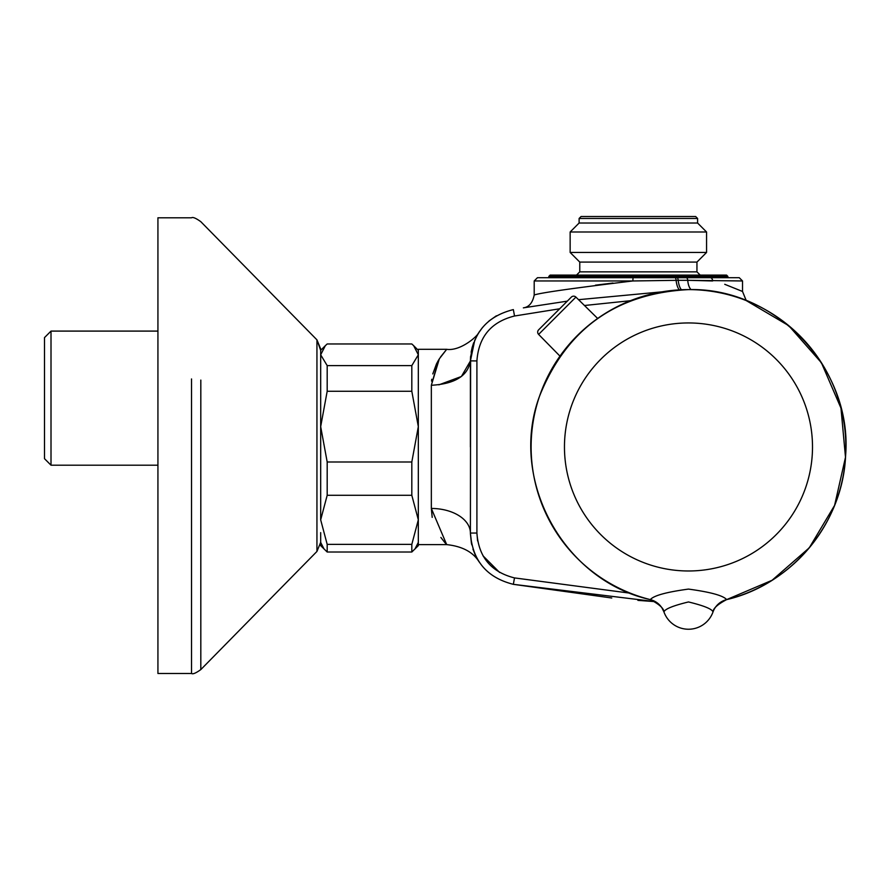 <?xml version="1.0" encoding="UTF-8"?>
<svg xmlns="http://www.w3.org/2000/svg" width="890" height="890" viewBox="0 0 890 890"><rect width="100%" height="100%" fill="white"/><g stroke="black" fill="none" stroke-linecap="round" stroke-linejoin="round"><path stroke-width="1.33" d="M200.817 380.086L200.817 669.591L316.94 551.444L316.94 339.847L320.678 350.337L325.339 345.676L320.678 354.799L320.678 350.337M200.817 221.688L200.817 221.688C195.934 218.172 192.841 216.882 191.528 217.794C192.841 216.882 195.934 218.172 200.817 221.688L316.94 339.847L320.678 348.969L320.678 382.522L320.678 354.799L327.186 365.612L411.814 365.612L418.322 354.799L413.661 345.676L411.814 343.974L327.186 343.974L325.339 345.676M191.528 378.951L191.528 673.485L157.931 673.485L157.931 217.794L191.528 217.794M548.841 276.401L727.864 276.401L726.563 275.099L550.142 275.099L548.841 276.401L548.841 277.702M581.07 216.515L695.646 216.515L697.593 218.462L579.112 218.462L581.07 216.515M579.112 223.023L697.593 223.023L706.56 231.99L570.145 231.99L579.112 223.023L579.112 218.462M700.196 275.099L696.948 271.851L579.768 271.851L579.768 262.083L570.145 252.46L706.56 252.46L706.56 231.99M579.768 262.083L696.948 262.083L706.56 252.46M320.678 532.62L320.678 545.637L327.186 552.011L411.814 552.011L418.322 545.637L418.322 519.827L411.814 495.285L327.186 495.285L320.678 519.827L327.186 544.38L411.814 544.38L418.322 519.827L418.322 544.613L446.691 544.613L431.339 508.457A39.06 24.597 180 0 1 470.398 533.043L471.745 544.814L470.398 533.043L470.621 356.1M478.242 560.522L479.165 561.957C473.146 552.1 462.322 546.315 446.691 544.613L444.677 542.355M444.644 542.31L440.873 537.438M432.195 517.357L431.339 508.457L431.339 385.281C454.935 383.935 467.962 375.836 470.398 360.984L461.398 376.492L438.881 384.847M157.931 465.192L51.008 465.192L44.5 458.684L44.5 337.599L51.008 331.091L51.008 465.192M157.931 331.091L51.008 331.091M663.973 611.975A19.524 19.524 -19.7 0 0 650.323 599.615A157.352 157.352 0 0 1 688.482 289.606C616.225 293.4 566.607 328.866 539.607 395.994C508.335 479.365 563.314 580.536 650.323 599.615L650.312 599.615C653.683 595.599 666.399 592.095 688.482 589.091C710.565 592.095 723.281 595.599 726.652 599.615L726.652 599.615A19.524 19.524 19.7 0 0 713.001 611.964C712.2 609.072 704.035 605.734 688.482 601.952C672.929 605.734 664.752 609.083 663.962 611.975L663.962 611.975A26.044 26.044 0 0 0 713.001 611.975A19.524 19.524 19.7 0 1 726.652 599.615A19.524 19.524 19.7 0 0 713.001 611.975L713.001 611.975A26.044 26.044 0 0 1 688.482 629.241A26.044 26.044 0 0 0 713.001 611.964C713.113 608.437 717.663 604.321 726.64 599.615A19.524 19.524 -160.3 0 0 725.673 599.882M663.962 611.964A26.044 26.044 0 0 0 688.482 629.241A26.044 26.044 0 0 1 663.962 611.975L663.962 611.975C663.851 608.437 659.301 604.321 650.323 599.615A19.524 19.524 160.3 0 1 663.962 611.975A26.044 26.044 0 0 0 688.482 629.241A26.044 26.044 0 0 1 663.962 611.964A19.524 19.524 -19.7 0 0 663.729 611.363M418.322 519.827L418.322 426.633L411.814 391.266L327.186 391.266L320.678 426.633L327.186 461.999L411.814 461.999L418.322 426.633L418.322 349.314L446.691 349.314C460.319 351.394 477.863 336.131 479.009 332.204L479.176 331.948M436.523 363.843L438.459 360.25L431.339 385.281L439.337 358.815L446.691 349.314C460.319 351.394 477.863 336.131 479.009 332.204L478.976 332.248M471.133 352.218L472.178 347.4L471.133 352.218M472.234 347.2L473.669 342.728L472.234 347.2M475.905 337.577L477.107 335.319L475.905 337.577M474.815 339.902L470.398 360.984L470.543 357.079M472.946 549.141L475.371 555.249M476.951 558.341L477.863 559.921M471.422 543.312L470.409 533.755L471.422 543.312M472.957 549.163L475.349 555.204M431.761 379.262L431.55 381.087M432.796 373.922L436.456 363.966M436.501 363.877L438.948 359.438M440.505 357.024L446.691 349.314M710.32 277.702L739.256 277.702L742.516 280.962L687.748 280.305L712.634 280.962C752.117 294.078 752.117 294.078 712.634 280.962A3.26 2.325 90 0 0 710.32 277.702L686.223 277.702A3.26 1.557 90 0 1 687.748 280.305L678.202 280.305L687.748 280.305A13.016 6.163 -88.2 0 0 691.085 289.628M633.035 277.702L632.857 280.962L534.2 280.962L537.449 277.702L686.223 277.702M681.462 289.762A13.016 4.962 88.1 0 1 678.202 280.305L632.857 280.962C572.593 288.249 539.707 292.932 534.2 295.024C539.774 292.921 572.659 288.238 632.857 280.962M662.071 291.842L578.556 299.685L662.071 291.842M567.308 301.154L523.442 307.84M612.965 283.031L595.477 285.167M679.337 289.873A13.016 4.695 87.3 0 1 676.1 280.328A3.26 1.146 90 0 0 674.976 277.702M742.516 280.962L742.516 291.464L724.749 284.299M655.34 601.651L513.352 584.33L611.764 598.002M637.908 600.372L655.352 601.651M476.907 360.928C478.642 336.843 491.18 321.868 514.531 316.006L559.677 308.786L514.531 316.006L513.352 309.598C486.73 316.295 472.412 333.383 470.398 360.873L476.907 360.928L476.907 533.043C478.642 557.073 491.169 572.025 514.498 577.91L630.431 593.218M584.474 305.504L630.443 300.709L584.474 305.504M499.624 572.47L483.003 555.816M477.596 540.931L476.907 533.043L470.398 533.043C472.379 560.5 486.697 577.599 513.352 584.33L514.498 577.91M496.375 315.805L488.977 321.001M482.558 327.431L477.974 333.828M470.398 446.958L470.398 360.873M578.556 299.685L662.082 291.842M320.678 542.399L324.027 548.985M414.974 548.985L418.322 542.399M320.678 519.827L320.678 382.522M327.186 391.266L327.186 365.612M327.186 495.285L327.186 461.999M327.186 552.011L327.186 544.38M411.814 391.266L411.814 365.612M411.814 495.285L411.814 461.999M411.814 552.011L411.814 544.38M538.639 329.823A3.26 3.26 0 0 0 538.617 334.406L575.919 297.104A3.26 3.26 0 0 0 571.335 297.115L538.639 329.823L571.335 297.115A3.26 3.26 0 0 1 575.919 297.104L597.657 318.464M538.617 334.406L559.988 356.145M688.482 570.98A124.022 124.022 0 0 0 812.503 446.958A124.022 124.022 0 0 0 688.482 322.948A124.022 124.022 0 0 0 564.46 446.958A124.022 124.022 0 0 0 688.482 570.98M688.482 289.606A157.352 157.352 0 0 1 726.652 599.615L726.652 599.615C792.234 584.285 843.041 522.686 845.611 455.368C852.698 368.46 775.68 287.181 688.482 289.606M677.001 277.702A3.26 1.224 90 0 1 678.202 280.305M316.94 551.444L320.678 542.31L316.94 551.444M570.145 252.46L570.145 231.99M191.528 673.485C192.841 674.409 195.934 673.107 200.817 669.591C195.934 673.107 192.841 674.409 191.528 673.485M661.949 607.903L663.929 611.864M742.516 291.464L746.254 300.598L788.774 325.707L821.403 362.753L840.961 408.087L845.5 457.26L834.586 505.409L809.277 547.806L772.075 580.28L726.64 599.615M534.2 280.962L534.2 295.024C532.62 302.822 529.016 307.106 523.365 307.862L523.376 307.851M579.768 271.851L576.509 275.099M696.948 271.851L696.948 262.083M697.593 223.023L697.593 218.462M727.864 277.702L727.864 276.401M418.322 350.337L413.661 345.676"/></g></svg>
